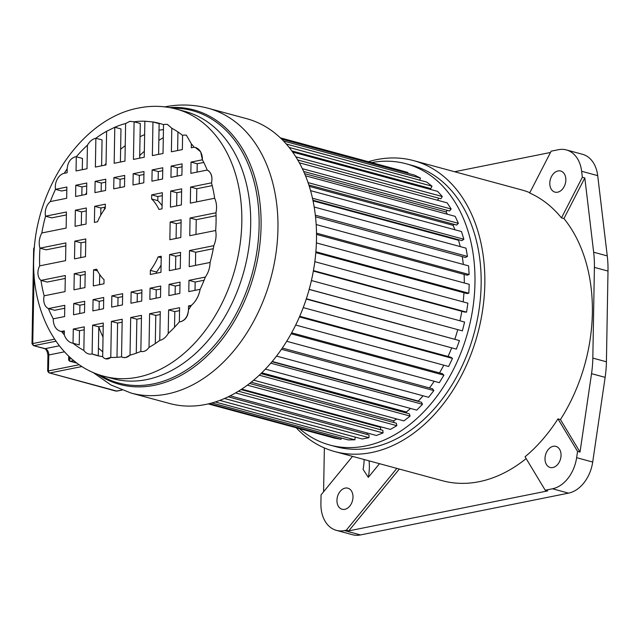 <?xml version="1.0" encoding="UTF-8"?>
<svg xmlns="http://www.w3.org/2000/svg" width="640" height="640" viewBox="0 0 640 640"><rect width="100%" height="100%" fill="white"/><g stroke="black" fill="none" stroke-linecap="round" stroke-linejoin="round"><path stroke-width="0.96" d="M582.344 177.256L561.472 217.88A150.712 107.168 -74.8 0 0 529.656 193L551.152 151.168L558.384 149.712A32.784 23.312 105.2 0 1 566.408 149.936A32.784 23.312 105.2 0 1 581.632 171.28L582.344 177.256L584.816 177.928L593.656 252.224A91.064 64.752 105.2 0 1 594.4 267.384L592.824 358.096A91.064 64.752 105.2 0 1 591.536 373.672L580.032 452.048L560.44 419.56L557.968 418.888L577.56 451.384L576.632 457.688A32.784 23.312 105.2 0 1 552.472 488.776L545.232 490.232L525.056 456.776A150.712 107.168 -74.8 0 0 557.968 418.888M529.816 192.688A150.712 107.168 -74.8 0 0 521.112 189.76L413.584 160.616A150.712 107.168 105.2 0 1 484.824 283.848A150.712 107.168 105.2 0 1 334.736 451.552A150.712 107.168 105.2 0 1 296.256 427.776M550.48 152.472L454.6 171.736M368.384 161.704A150.712 107.168 105.2 0 1 413.584 160.616M560.44 419.56A150.712 107.168 -74.8 0 0 592.36 312.992A150.712 107.168 -74.8 0 0 563.944 218.552L584.816 177.928M561.472 217.88L563.944 218.552M324.36 447.92L323.592 491.768M334.736 451.552L442.272 480.696A150.712 107.168 -74.8 0 0 526.144 458.576M329.864 445.048L336.048 446.72A145.704 103.608 -74.8 0 0 481.144 284.592A145.704 103.608 -74.8 0 0 412.272 165.456L406.088 163.776A145.704 103.608 105.2 0 1 474.968 282.912A145.704 103.608 105.2 0 1 329.864 445.048A145.704 103.608 105.2 0 1 299.488 428.648M371.624 162.584A145.704 103.608 105.2 0 1 406.088 163.776M396.848 468.384L346.296 530.2L344.424 530.576A32.784 23.312 105.2 0 1 336.4 530.36L352.472 534.72A32.784 23.312 -74.8 0 0 360.488 534.936L568.536 493.136A32.784 23.312 -74.8 0 0 592.704 462.04L605.136 377.352A91.064 64.752 -74.8 0 0 606.416 361.784L608 271.072A91.064 64.752 -74.8 0 0 607.256 255.904L597.704 175.632A32.784 23.312 -74.8 0 0 582.472 154.288L566.408 149.936M577.56 451.384L580.032 452.048M565.856 179.96A10.928 7.768 -74.8 0 0 560.688 171.032A10.928 7.768 -74.8 0 0 549.8 183.192A10.928 7.768 -74.8 0 0 554.968 192.12A10.928 7.768 -74.8 0 0 565.856 179.96M352.536 456.376L321.056 494.872L320.904 503.56A32.784 23.312 105.2 0 0 336.4 530.36M364.128 459.52A109.28 65.024 -33.3 0 1 363.088 469.4L368.312 477.352L379.496 463.68M336.952 500.328A10.928 7.768 -74.8 0 0 342.12 509.264A10.928 7.768 -74.8 0 0 353 497.104A10.928 7.768 -74.8 0 0 347.832 488.176A10.928 7.768 -74.8 0 0 336.952 500.328M368.312 477.352A109.28 65.024 146.7 0 0 369.064 460.856M346.296 530.2L348.768 530.872L399.32 469.056M348.768 530.872L547.704 490.904L545.232 490.232M545 458.536A10.928 7.768 -74.8 0 0 550.16 467.464A10.928 7.768 -74.8 0 0 561.048 455.304A10.928 7.768 -74.8 0 0 555.88 446.376A10.928 7.768 -74.8 0 0 545 458.536M208.216 403.912L334.648 438.176L341.032 439.328L341.32 438.024M211.952 402.96L348.28 439.912L354.88 439.808L355.208 437.104L219.8 400.408M219.832 400.4L362.296 439.008L368.984 437.664L224.512 398.512M228.208 396.824L369.032 434.984L368.984 437.664M367.064 432.944L367.04 434.448M230.184 395.848L376.424 435.48L383.072 432.92L382.832 430.328L238.48 391.208M380.72 429.752L380.504 427.392A131.136 93.248 -74.8 0 0 381.472 426.992M241.744 389.12L390.392 429.408L396.856 425.68L396.344 423.216L249.632 383.456M394.04 422.592L393.672 420.824A131.136 93.248 -74.8 0 0 396.704 418.944M253.68 380.184L403.912 420.904L410.088 416.072L409.304 413.792L260.976 373.592M406.72 413.096L406.344 411.984A131.136 93.248 -74.8 0 0 410.544 408.448M265.416 369.112L416.744 410.128L422.496 404.296L421.464 402.24L272 361.736M418.448 401.424L418.264 401.056A131.136 93.248 -74.8 0 0 423.08 395.792M276.536 356.08L428.624 397.296L433.84 390.576L432.576 388.784L282.328 348.064M429.44 387.936A131.136 93.248 -74.8 0 0 434.208 381.264M286.72 341.296L439.32 382.656L443.912 375.176L442.44 373.688L291.648 332.824M439.504 372.896A131.136 93.248 -74.8 0 0 443.792 365.176M295.688 325.04L448.632 366.488L452.496 358.4L450.848 357.24L299.728 316.288M448.032 356.48A131.136 93.248 -74.8 0 0 451.688 347.848M303.24 307.616L456.368 349.12L459.44 340.576L306.36 298.768M454.888 339.024A131.136 93.248 -74.8 0 0 457.736 329.696M309.168 289.432L462.384 330.88L464.6 322.048L311.416 280.528M459.96 320.784A131.136 93.248 -74.8 0 0 461.816 311.304M313.344 271.064L464.584 312.056L466.568 312.12L467.88 303.168L314.808 261.688M463.152 301.888A131.136 93.248 -74.8 0 0 463.96 292.752M315.8 252.6L466.816 293.528L468.832 293.216L469.216 284.32L316.392 242.904M464.296 282.984A131.136 93.248 -74.8 0 0 464.112 274.392M316.512 234.392L467.12 275.208L469.128 274.52L468.584 265.864L316.16 224.552M463.328 264.44A131.136 93.248 -74.8 0 0 462.248 256.576M315.512 216.808L465.488 257.456L467.464 256.416L465.992 248.152L314.168 207.008M460.232 246.592A131.136 93.248 -74.8 0 0 458.552 240.28L459.136 239.856M312.888 200.224L461.968 240.624L463.856 239.24L461.496 231.544L310.544 190.632M454.96 229.768A131.136 93.248 -74.8 0 0 453.112 225.344L454.144 224.36M308.832 184.976L456.608 225.032L458.384 223.336L455.176 216.344L305.48 175.776M447.416 214.24A131.136 93.248 -74.8 0 0 446.016 211.944L447.312 210.376M303.624 171.432L449.536 210.976L451.152 209.008L447.16 202.864L299.32 162.8M437.472 200.24L438.808 198.192M297.704 159.952L440.864 198.752L442.304 196.544L437.6 191.36L292.608 152.064M428.408 188.872L428.824 188.048M291.768 150.904L430.784 188.576L432.008 186.168L426.688 182.056L286.232 143.992M419.672 180.152L420.464 178.104L414.632 175.136L281.592 139.08M407.688 173.256L407.896 172.496L401.672 170.728L280.304 137.84M407.896 172.496L280.416 137.944M420.464 178.104L283.464 140.976M432.008 186.168L289.128 147.448M442.304 196.544L295.808 156.84M451.152 209.008L302.344 168.68M304.576 173.616L446.016 211.944M458.384 223.336L308.032 182.592M309.272 186.36L453.112 225.344M463.856 239.24L312.448 198.208M313.016 200.84L458.552 240.28M467.464 256.416L315.328 215.184M469.128 274.52L316.496 233.16M468.832 293.216L315.872 251.76M466.568 312.12L313.424 270.616M462.384 330.88L309.192 289.36M459.44 340.576L306.264 299.064M452.496 358.4L299.448 316.92M443.912 375.176L291.128 333.768M433.84 390.576L281.488 349.288M418.264 401.056L272.216 361.48M422.496 404.296L270.776 363.176M406.344 411.984L261.776 372.808M410.088 416.072L259.28 375.2M393.672 420.824L251.208 382.216M396.856 425.68L247.384 385.168M380.504 427.392L241.032 389.592M383.072 432.92L235.56 392.944M354.88 439.808L215.264 401.976M341.032 439.328L209.36 403.64M103.024 337.152A131.136 93.248 105.2 0 1 98.792 327.008M103.872 210.208A131.136 93.248 105.2 0 1 105.144 207.136M139.72 155.576A131.136 93.248 105.2 0 1 144.336 151.296M158.848 140.376A131.136 93.248 105.2 0 1 163.304 137.712M131.024 393.04L169.576 403.488A147.528 104.904 -74.8 0 0 205.656 404.464A147.528 104.904 -74.8 0 0 314.496 263.976A147.528 104.904 -74.8 0 0 246.752 118.712L208.208 108.264A147.528 104.904 105.2 0 1 275.944 253.528A147.528 104.904 105.2 0 1 167.112 394.024A147.528 104.904 105.2 0 1 166.632 394.112A147.528 104.904 105.2 0 1 131.024 393.04L110.832 384.928L92.896 372.352M102.768 351.776A120.192 85.464 105.2 0 1 98.424 348.072M84.192 330.376A120.192 85.464 105.2 0 1 83.88 329.856M85.616 194.488A120.192 85.464 105.2 0 1 86.6 192.528M104.592 165.208A120.192 85.464 105.2 0 1 106.056 163.488M120.624 149.248A120.192 85.464 105.2 0 1 125.232 145.664M140.048 136.696A120.192 85.464 105.2 0 1 144.632 134.64M105.624 358.816L110.776 357.44A120.192 85.464 -74.8 0 0 121.544 356.84L122.2 319.24L111.408 321.408L110.776 357.44A9.296 6.616 105.2 0 1 107.872 358.872A9.296 6.616 105.2 0 1 105.592 358.808A9.296 6.616 105.2 0 1 102.688 356.688L103.272 323.04L92.616 325.184L92.112 354A120.192 85.464 -74.8 0 0 96.384 355.328A120.192 85.464 -74.8 0 0 102.688 356.688M83.848 350.392L84.256 326.864L73.288 329.064L73.04 343.248A120.192 85.464 -74.8 0 0 83.848 350.392C85.968 353.384 88.728 354.584 92.112 354L98.296 355.68L98.8 326.856L103.224 325.968M64.28 334.808L64.352 330.864L61.48 331.44A120.192 85.464 -74.8 0 0 64.28 334.808A18.776 13.352 105.2 0 0 72.12 343.048L72.12 343.048A18.776 13.352 105.2 0 0 73.04 343.248L79.224 344.92L79.472 330.744L84.208 329.792M53.248 318.84L64.6 316.56L64.8 305.312L48.44 308.592A120.192 85.464 -74.8 0 0 53.248 318.84A15.152 10.768 105.2 0 0 60.408 331.224L60.408 331.224A15.152 10.768 105.2 0 0 61.48 331.44L64.328 332.208M44.16 295.8L65.04 291.6L65.32 275.512L40.992 280.4A120.192 85.464 -74.8 0 0 44.16 295.8A11.896 8.456 105.2 0 0 48.44 308.592L54.624 310.272L64.744 308.232M39.672 265.864L65.576 260.656L65.888 242.944L39.976 248.152A120.192 85.464 -74.8 0 0 39.672 265.864A10.84 7.704 105.2 0 0 40.992 280.4L47.176 282.072L65.264 278.44M41.824 232.976L66.144 228.088L66.424 212L45.544 216.192A120.192 85.464 -74.8 0 0 41.824 232.976A15.152 10.768 105.2 0 0 39.976 248.152L46.16 249.824L65.832 245.872M50.312 201.576L66.664 198.296L66.864 187.04L55.504 189.32A120.192 85.464 -74.8 0 0 50.312 201.576A11.896 8.456 105.2 0 0 45.544 216.192L51.728 217.864L66.376 214.92M64.24 173.32L67.112 172.736L67.184 168.792A120.192 85.464 -74.8 0 0 64.24 173.32A11.896 8.456 105.2 0 0 55.504 189.32L61.688 191L66.808 189.968M82.28 169.688L82.48 158.44L76.296 156.76L76.048 170.944L87.016 168.744L87.424 145.208A120.192 85.464 -74.8 0 0 76.296 156.76L75.184 156.88C70.416 158.448 67.744 162.416 67.184 168.792M101.608 165.808L102.064 139.912L95.88 138.24L95.376 167.064L106.032 164.92L106.624 131.28A120.192 85.464 -74.8 0 0 95.88 138.24C92.488 139.016 89.672 141.344 87.424 145.208M120.4 162.032L120.976 128.928L114.792 127.256L114.168 163.288L124.96 161.12L125.616 123.512A120.192 85.464 -74.8 0 0 114.792 127.256L106.624 131.28M179.544 310.632L174.808 311.584L174.536 327.256M204.104 280.24L195.16 282.032L195.008 290.36M213.28 248.704L195.68 252.24L195.448 265.4M216.064 215.688L196.248 219.672L195.984 234.456M212.2 185.624L196.784 188.72L196.56 201.888M203.776 162.448L197.224 163.768L197.08 172.088M177.944 131.944L177.616 150.536M125.616 123.512L129.904 121.328L134.096 121.808L133.44 159.416L144.24 157.248L144.864 121.208L152.96 121.968L159.136 123.64L158.6 154.36M144.864 121.208A120.192 85.464 -74.8 0 0 134.096 121.808L140.28 123.48L139.672 158.16M122.152 322.168L117.584 323.08L116.992 357.312M141.424 318.296L136.864 319.208L136.264 353.2M160.216 314.52L155.792 315.408L155.296 343.552M179.984 285.08L175.256 286.032L175.104 294.36M160.664 288.968L156.232 289.856L156.088 298.176M141.872 292.736L137.304 293.656L137.16 301.984M122.6 296.616L118.032 297.528L117.888 305.856M103.672 300.416L99.24 301.304L99.096 309.632M84.648 304.24L79.912 305.184L79.768 313.512M180.512 255.288L175.776 256.24L175.544 269.4M85.168 274.44L80.44 275.392L80.208 288.56M181.08 222.72L176.344 223.664L176.08 238.456M85.736 241.872L81.008 242.824L80.744 257.608M181.616 191.768L176.88 192.72L176.648 205.888M86.28 210.928L81.544 211.872L81.312 225.04M182.056 166.816L177.32 167.768L177.168 176.088M162.728 170.696L158.296 171.584L158.152 179.912M143.936 174.472L139.368 175.392L139.224 183.712M124.664 178.344L120.096 179.264L119.952 187.584M105.736 182.144L101.304 183.04L101.16 191.36M86.712 185.968L81.984 186.92L81.832 195.248M105.296 207.104L100.872 207.992L100.744 215.192M162.112 205.776A48.424 34.432 -74.8 0 0 157.792 200.648L157.864 196.544L162.288 195.656M99.712 274.552L99.536 284.672M161.08 265.136A48.424 34.432 -74.8 0 1 156.544 272.04L156.528 273.224M163.528 124.648A120.192 85.464 -74.8 0 0 159.264 123.32A120.192 85.464 -74.8 0 0 152.96 121.968L152.368 155.608L163.024 153.472L163.528 124.648L164.64 124.328L167.464 124.408L171.8 128.256L171.384 151.792L182.352 149.584L182.6 135.408L183.736 135.072L186.328 135.144L191.36 143.848L191.288 147.792L194.16 147.216A15.152 10.768 105.2 0 1 195.24 147.424A15.152 10.768 105.2 0 1 202.4 159.808L191.04 162.088L190.848 173.344L207.2 170.056A11.896 8.456 105.2 0 1 211.488 182.848L190.608 187.048L190.328 203.136L214.648 198.248C216.608 202.512 217.056 207.352 215.976 212.792L190.064 217.992L189.76 235.704L215.664 230.504C216.56 235.536 215.944 240.6 213.824 245.672L189.496 250.56L189.216 266.656L210.096 262.456C209.928 267.872 208.344 272.744 205.336 277.072L188.976 280.36L188.784 291.608L200.136 289.328A21.872 15.552 105.2 0 1 191.4 305.336L188.528 305.912L188.464 309.856C187.888 316.232 185.224 320.208 180.472 321.776L179.344 321.888L179.592 307.704L168.624 309.912L174.808 311.584M168.624 309.912L168.216 333.44C165.968 337.312 163.152 339.632 159.76 340.408L160.264 311.592L149.608 313.728L149.024 347.376A10.648 7.568 105.2 0 1 143.472 351.472A10.648 7.568 105.2 0 1 140.864 351.4A10.648 7.568 105.2 0 1 140.848 351.4L141.48 315.368L130.68 317.536L130.024 355.136A11.584 8.24 105.2 0 1 125.76 357.488A11.584 8.24 105.2 0 1 122.928 357.416A11.584 8.24 105.2 0 1 121.544 356.84L122.928 357.416M84.704 301.312L73.736 303.512L73.536 314.768L84.504 312.56L84.704 301.312M85.224 271.512L74.256 273.72L73.976 289.808L84.944 287.608L85.224 271.512M85.792 238.944L74.824 241.144L74.512 258.864L85.48 256.656L85.792 238.944M86.328 208L75.368 210.2L75.08 226.296L86.048 224.088L86.328 208M86.768 183.04L75.8 185.248L75.6 196.496L86.568 194.296L86.768 183.04M103.72 297.488L93.064 299.632L92.864 310.88L103.52 308.744L103.72 297.488M111.656 307.104L122.448 304.936L122.648 293.688L111.856 295.856L111.656 307.104M113.72 188.84L124.512 186.672L124.712 175.416L113.92 177.584L113.72 188.84M105.784 179.224L95.128 181.36L94.928 192.616L105.584 190.472L105.784 179.224M141.92 289.816L131.128 291.984L130.928 303.232L141.728 301.064L141.92 289.816M143.984 171.544L133.192 173.712L132.992 184.968L143.792 182.8L143.984 171.544M160.712 286.04L150.056 288.176L149.856 299.432L160.512 297.288L160.712 286.04M162.776 167.768L152.12 169.912L151.92 181.16L162.576 179.024L162.776 167.768M180.04 282.152L169.072 284.36L168.88 295.608L179.84 293.408L180.04 282.152M180.56 252.36L169.592 254.56L169.312 270.656L180.28 268.448L180.56 252.36M181.128 219.792L170.16 221.992L169.848 239.704L180.816 237.504L181.128 219.792M181.664 188.84L170.704 191.048L170.424 207.136L181.384 204.936L181.664 188.84M182.104 163.888L171.136 166.088L170.944 177.344L181.904 175.136L182.104 163.888M94.408 222.408L97.52 221.784A48.424 34.432 105.2 0 1 105.28 208.28L105.352 204.176L94.696 206.32L94.408 222.408M151.688 194.864L151.616 198.976A48.424 34.432 105.2 0 1 158.952 209.44L162.056 208.816L162.344 192.728L151.688 194.864L157.864 196.544M103.96 283.784L104.032 279.68A48.424 34.432 105.2 0 1 96.696 269.208L93.584 269.832L93.304 285.928L103.96 283.784M161.232 256.24L158.12 256.864A48.424 34.432 105.2 0 1 150.368 270.368L150.296 274.472L160.952 272.336L161.232 256.24M73.288 329.064L79.472 330.744M73.04 343.248L72.384 343.112M61.48 331.44L60.464 331.24M123.232 357.488L125.792 357.496L130.024 355.136A120.192 85.464 -74.8 0 0 140.848 351.4C143.928 352.064 146.648 350.728 149.024 347.376A120.192 85.464 -74.8 0 0 159.76 340.408M194.16 147.216A120.192 85.464 -74.8 0 0 191.36 143.848L186.336 135.144M195.288 147.44L200.672 151.792L202.4 159.808A120.192 85.464 -74.8 0 1 207.2 170.056C211.312 172.4 212.744 176.664 211.488 182.848A120.192 85.464 -74.8 0 1 214.648 198.248M215.664 230.504A120.192 85.464 -74.8 0 0 215.976 212.792M210.096 262.456A120.192 85.464 -74.8 0 0 213.824 245.672M180.472 321.776C185.488 320.264 188.144 316.288 188.464 309.856A120.192 85.464 -74.8 0 0 191.4 305.336C195.96 301.368 198.872 296.032 200.136 289.328A120.192 85.464 -74.8 0 0 205.336 277.072M168.216 333.44A120.192 85.464 -74.8 0 0 179.344 321.888M167.424 124.392L171.8 128.256A120.192 85.464 -74.8 0 1 182.6 135.408M159.024 130.272A120.192 85.464 105.2 0 1 163.44 129.552M191.04 162.088L197.224 163.768M190.608 187.048L196.784 188.72M190.064 217.992L196.248 219.672M189.496 250.56L195.68 252.24M188.976 280.36L195.16 282.032M188.528 305.912L190.672 306.488M149.608 313.728L155.792 315.408M130.68 317.536L136.864 319.208M111.408 321.408L117.584 323.08M92.616 325.184L98.8 326.856M73.736 303.512L79.912 305.184M74.256 273.72L80.44 275.392M74.824 241.144L81.008 242.824M75.368 210.2L81.544 211.872M75.8 185.248L81.984 186.92M93.064 299.632L99.24 301.304M111.856 295.856L118.032 297.528M113.92 177.584L120.096 179.264M95.128 181.36L101.304 183.04M131.128 291.984L137.304 293.656M133.192 173.712L139.368 175.392M150.056 288.176L156.232 289.856M152.12 169.912L158.296 171.584M169.072 284.36L175.256 286.032M169.592 254.56L175.776 256.24M170.16 221.992L176.344 223.664M170.704 191.048L176.88 192.72M171.136 166.088L177.32 167.768M94.696 206.32L100.872 207.992M151.616 198.976L157.792 200.648M93.584 269.832L97.528 270.904M158.12 256.864L161.208 257.704M156.544 272.04L150.368 270.368M121.808 390.016L116.488 391.088A1.824 1.208 78.6 0 0 116.88 391.104L49.744 373L115.784 391.056M64.448 351.824L48.816 354.968A2.728 0.64 -179 0 0 47.936 355.424C47.392 351.36 46.256 349.096 44.536 348.632A2.728 1.944 -74.8 0 0 45.2 348.648A5.464 3.624 -101.4 0 1 48.816 354.968L48.4 370.912M44.536 348.632L33.448 345.624L45.2 348.648L59.336 345.808M34.08 274.512L32.736 343.552M33.448 345.624L32 343.704L33.656 248.688L34.344 248M592.824 358.096L606.416 361.784M605.136 377.352L591.536 373.672M576.632 457.688L592.704 462.04M608 271.072L594.4 267.384M593.656 252.224L607.256 255.904M597.704 175.632L581.632 171.28M568.536 493.136L552.472 488.776M344.424 530.576L360.488 534.936M97.448 374.184A142.152 101.08 -74.8 0 0 153.816 385.392A142.152 101.08 -74.8 0 0 154.28 385.296A142.152 101.08 -74.8 0 0 260.816 233.232A142.152 101.08 -74.8 0 0 169.704 107.584M172.544 108.152A141.088 100.328 105.2 0 1 258.704 235.472A141.088 100.328 105.2 0 1 153.608 383.84A141.088 100.328 105.2 0 1 153.12 383.944A141.088 100.328 105.2 0 1 100.192 375.128M137.136 377.312A138.4 98.416 105.2 0 1 103.976 376.256L112.848 378.664A138.4 98.416 -74.8 0 0 146.704 379.584A138.4 98.416 -74.8 0 0 147.184 379.48A138.4 98.416 -74.8 0 0 248.856 247.464A138.4 98.416 -74.8 0 0 185.256 111.496L176.384 109.088A138.4 98.416 105.2 0 1 239.936 245.376A138.4 98.416 105.2 0 1 137.832 377.176A138.4 98.416 105.2 0 1 137.136 377.312M73.752 360.592L70.456 361.256L76.808 362.976M81.968 366.528L49.744 373A1.824 1.208 78.6 0 1 48.536 370.896L79.248 364.728M69.288 356.704L69.248 359.152A1.824 1.208 78.6 0 0 70.456 361.256A1.824 1.296 105.2 0 1 70.008 361.248A1.824 1.824 0 0 1 68.664 359.456A1.824 0.432 1 0 1 69.248 359.152L71.504 358.696M55.968 341.24L34.08 345.632A1.824 1.208 78.6 0 1 32.872 343.528L54.56 339.176M208.208 108.264C193.784 104.424 179.152 103.992 164.328 106.968M176.384 109.088C164.064 105.8 151.48 105.44 138.632 108.016C82.424 118.248 35.712 187.496 33.84 256.016C30.816 312.416 58.816 364.568 103.976 376.256M116.88 391.104L121.968 390.08M77.04 363.152L70.008 361.248M47.936 355.424L47.664 371.072L49.112 372.992M33.656 248.688L34.44 246.976M68.664 359.456L68.72 356.16"/></g></svg>
